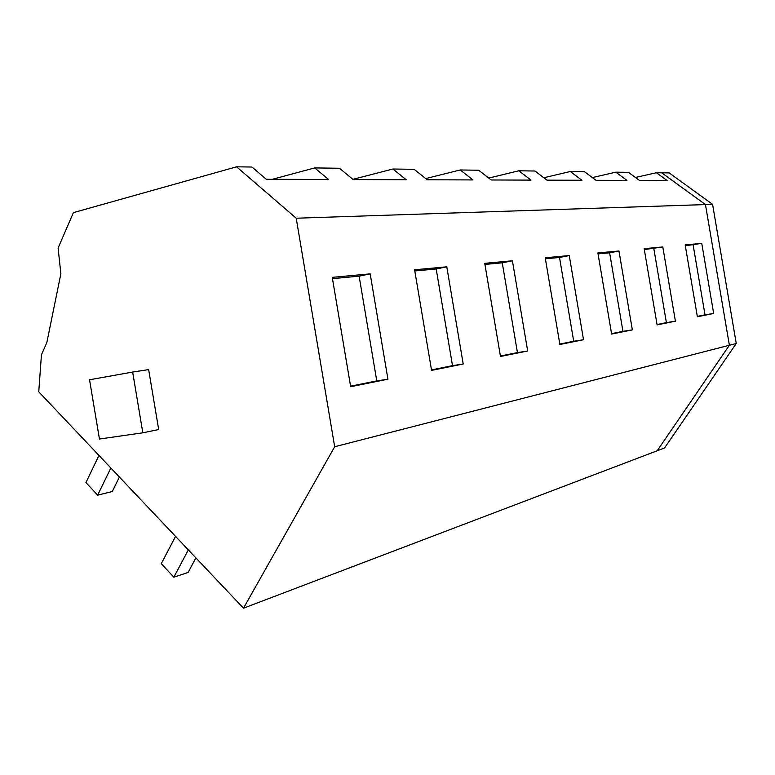 <?xml version="1.0" encoding="UTF-8"?>
<svg xmlns="http://www.w3.org/2000/svg" width="775" height="775" viewBox="0 0 775 775"><rect width="100%" height="100%" fill="white"/><g stroke="black" fill="none" stroke-linecap="round" stroke-linejoin="round"><path stroke-width="1.16" d="M334.674 446.739L296.215 218.221L705.453 204.571L729.382 345.262L657.19 450.769L243.486 608.191L334.674 446.739L729.382 345.262L705.453 204.571L712.583 204.338L669.183 172.912L661.705 172.806L705.453 204.571L661.705 172.806L656.377 172.738L635.432 177.465M272.325 179.306L314.698 167.913L328.581 179.48L266.3 179.287L251.982 167.032L236.578 166.809L73.392 212.631L58.106 248.048L60.867 273.749L46.849 342.531L41.443 354.776L38.75 391.792L243.486 608.191M314.698 167.913L339.46 168.262L353.158 179.558L406.187 179.722L392.915 169.018L414.15 169.318L427.248 179.781L472.953 179.926L460.263 169.967L478.679 170.229L491.205 179.984L531.001 180.11L518.853 170.791L534.973 171.023L546.956 180.158L581.928 180.265L570.284 171.517L584.515 171.721L596.004 180.313L626.965 180.401L615.805 172.166L628.457 172.341L639.482 180.439L667.091 180.527L656.377 172.738M352.887 179.335L392.915 169.018M425.717 178.56L460.263 169.967M488.744 178.066L518.853 170.791M543.808 177.756L570.284 171.517M592.342 177.572L615.805 172.166M370.179 273.866L332.252 277.353L350.668 386.715L387.936 379.198L370.179 273.866L359.125 276.162L332.465 278.642M618.963 250.993L632.342 329.879L611.63 334.054L597.883 252.931L618.963 250.993L609.625 252.805L598.038 253.88M569.257 255.556L545.212 257.775L559.889 344.497L583.517 339.731L569.257 255.556L559.511 257.474L545.377 258.792M701.753 243.379L713.668 313.468L697.374 316.752L685.168 244.9L701.753 243.379L685.303 245.752M662.799 246.954L675.413 321.189L657.103 324.88L644.17 248.668L662.799 246.954L644.316 249.569M446.787 266.823L414.596 269.778L431.568 370.392L463.208 364.008L446.787 266.823L436.189 268.973L414.79 270.969M512.411 260.787L527.678 350.998L500.485 356.481L484.733 263.335L512.411 260.787L502.258 262.812L484.927 264.43M236.578 166.809L296.215 218.221M713.668 313.468L705.018 314.844L693.141 245.016M705.018 314.844L697.316 316.394M675.413 321.189L666.393 322.613L653.838 248.678M666.393 322.613L657.035 324.502M632.342 329.879L622.945 331.361L609.625 252.805M622.945 331.361L611.562 333.647M583.517 339.731L573.713 341.271L559.511 257.474M573.713 341.271L559.821 344.061M527.678 350.998L517.438 352.596L502.258 262.812M517.438 352.596L500.408 356.016M463.208 364.008L452.513 365.655L436.189 268.973M452.513 365.655L431.481 369.888M132.651 372.058L89.542 379.779L99.452 439.028L142.823 432.808L132.651 372.058L148.645 369.597L158.691 429.553L142.823 432.808M387.936 379.198L376.776 380.903L359.125 276.162M376.776 380.903L350.571 386.173M110.854 467.993L97.64 495.147L85.948 482.554L98.958 455.429M97.64 495.147L112.278 491.534L119.398 477.032M188.344 549.901L173.842 577.191L161.287 563.658L175.557 536.397M173.842 577.191L188.093 572.454L195.901 557.884M736.25 343.499L664.562 447.969L657.19 450.769L729.382 345.262L736.25 343.499L712.583 204.338"/></g></svg>
